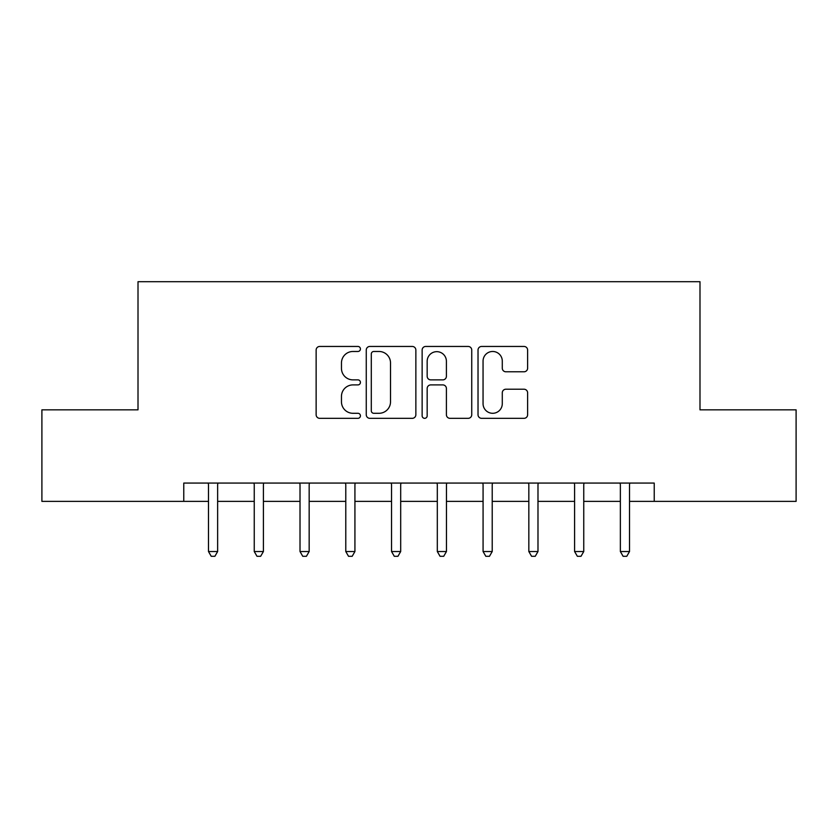 <?xml version="1.0" encoding="UTF-8"?>
<svg xmlns="http://www.w3.org/2000/svg" width="838" height="838" viewBox="0 0 838 838"><rect width="100%" height="100%" fill="white"/><g stroke="black" fill="none" stroke-linecap="round" stroke-linejoin="round"><path stroke-width="1.26" d="M360.424 348.964A2.514 2.514 0 0 0 357.91 346.45L319.728 346.45A3.593 3.593 0 0 0 316.136 350.043L316.136 414.737A3.593 3.593 0 0 0 319.728 418.33L357.91 418.33A2.514 2.514 0 0 0 360.424 415.805A2.514 2.514 0 0 0 357.91 413.291L352.966 413.291A11.502 11.502 0 0 1 341.464 401.79L341.464 396.405A11.502 11.502 0 0 1 352.966 384.904L357.91 384.904A2.514 2.514 0 0 0 360.424 382.39A2.514 2.514 0 0 0 357.91 379.876L352.966 379.876A11.502 11.502 0 0 1 341.464 368.374L341.464 362.98A11.502 11.502 0 0 1 352.966 351.478L357.91 351.478A2.514 2.514 0 0 0 360.424 348.964M524.022 371.789A3.593 3.593 0 0 0 527.615 368.196L527.615 350.043A3.593 3.593 0 0 0 524.022 346.45L481.62 346.45A3.593 3.593 0 0 0 478.027 350.043L478.027 414.737A3.593 3.593 0 0 0 481.62 418.33L524.022 418.33A3.593 3.593 0 0 0 527.615 414.737L527.615 392.813A3.593 3.593 0 0 0 524.022 389.22L505.88 389.22A3.593 3.593 0 0 0 502.287 392.813L502.287 403.686A9.616 9.616 0 0 1 492.671 413.291A9.616 9.616 0 0 1 483.055 403.686L483.055 361.094A9.616 9.616 0 0 1 492.671 351.478A9.616 9.616 0 0 1 502.287 361.094L502.287 368.196A3.593 3.593 0 0 0 505.88 371.789L524.022 371.789M183.773 501.375L41.9 501.375L41.9 409.845L138.008 409.845L138.008 281.704L699.992 281.704L699.992 409.845L796.1 409.845L796.1 501.375L654.227 501.375L654.227 483.076L183.773 483.076L183.773 501.375L208.484 501.375M415.858 350.043A3.593 3.593 0 0 0 412.265 346.45L369.851 346.45A3.593 3.593 0 0 0 366.258 350.043L366.258 414.737A3.593 3.593 0 0 0 369.851 418.33L412.265 418.33A3.593 3.593 0 0 0 415.858 414.737L415.858 350.043M425.735 346.45L468.149 346.45A3.593 3.593 0 0 1 471.742 350.043L471.742 414.737A3.593 3.593 0 0 1 468.149 418.33L449.996 418.33A3.593 3.593 0 0 1 446.403 414.737L446.403 388.497A3.593 3.593 0 0 0 442.81 384.904L430.774 384.904A3.593 3.593 0 0 0 427.171 388.497L427.171 415.805A2.514 2.514 0 0 1 424.656 418.33A2.514 2.514 0 0 1 422.143 415.805L422.143 350.043A3.593 3.593 0 0 1 425.735 346.45M217.639 501.375L254.249 501.375M263.404 501.375L300.014 501.375M309.17 501.375L345.78 501.375M354.924 501.375L391.545 501.375M400.69 501.375L437.31 501.375M446.455 501.375L483.076 501.375M492.22 501.375L528.83 501.375M537.986 501.375L574.596 501.375M583.751 501.375L620.361 501.375M629.516 501.375L654.227 501.375M373.811 351.478A2.514 2.514 0 0 0 371.297 354.003L371.297 410.777A2.514 2.514 0 0 0 373.811 413.291L379.017 413.291A11.502 11.502 0 0 0 390.518 401.79L390.518 362.98A11.502 11.502 0 0 0 379.017 351.478L373.811 351.478M446.403 361.272A9.616 9.616 0 0 0 436.787 351.667A9.616 9.616 0 0 0 427.171 361.272L427.171 376.283A3.593 3.593 0 0 0 430.774 379.876L442.81 379.876A3.593 3.593 0 0 0 446.403 376.283L446.403 361.272M218.09 483.076L217.901 483.536A3.666 3.666 0 0 0 217.639 484.898L217.639 551.53L208.484 551.53L208.484 484.898A3.666 3.666 0 0 0 208.222 483.536L208.034 483.076M217.639 551.53L214.895 556.296L211.228 556.296L208.484 551.53M263.855 483.076L263.666 483.536A3.666 3.666 0 0 0 263.404 484.898L263.404 551.53L254.249 551.53L254.249 484.898A3.666 3.666 0 0 0 253.987 483.536L253.799 483.076M263.404 551.53L260.649 556.296L256.994 556.296L254.249 551.53M309.62 483.076L309.432 483.536A3.666 3.666 0 0 0 309.17 484.898L309.17 551.53L300.014 551.53L300.014 484.898A3.666 3.666 0 0 0 299.753 483.536L299.564 483.076M309.17 551.53L306.415 556.296L302.759 556.296L300.014 551.53M355.385 483.076L355.197 483.536A3.666 3.666 0 0 0 354.924 484.898L354.924 551.53L345.78 551.53L345.78 484.898A3.666 3.666 0 0 0 345.507 483.536L345.329 483.076M354.924 551.53L352.18 556.296L348.524 556.296L345.78 551.53M401.151 483.076L400.962 483.536A3.666 3.666 0 0 0 400.69 484.898L400.69 551.53L391.545 551.53L391.545 484.898A3.666 3.666 0 0 0 391.273 483.536L391.095 483.076M400.69 551.53L397.945 556.296L394.289 556.296L391.545 551.53M446.905 483.076L446.727 483.536A3.666 3.666 0 0 0 446.455 484.898L446.455 551.53L437.31 551.53L437.31 484.898A3.666 3.666 0 0 0 437.038 483.536L436.849 483.076M446.455 551.53L443.711 556.296L440.055 556.296L437.31 551.53M492.671 483.076L492.493 483.536A3.666 3.666 0 0 0 492.22 484.898L492.22 551.53L483.076 551.53L483.076 484.898A3.666 3.666 0 0 0 482.803 483.536L482.615 483.076M492.22 551.53L489.476 556.296L485.82 556.296L483.076 551.53M538.436 483.076L538.247 483.536A3.666 3.666 0 0 0 537.986 484.898L537.986 551.53L528.83 551.53L528.83 484.898A3.666 3.666 0 0 0 528.569 483.536L528.38 483.076M537.986 551.53L535.241 556.296L531.585 556.296L528.83 551.53M584.201 483.076L584.013 483.536A3.666 3.666 0 0 0 583.751 484.898L583.751 551.53L574.596 551.53L574.596 484.898A3.666 3.666 0 0 0 574.334 483.536L574.145 483.076M583.751 551.53L581.006 556.296L577.351 556.296L574.596 551.53M629.966 483.076L629.778 483.536A3.666 3.666 0 0 0 629.516 484.898L629.516 551.53L620.361 551.53L620.361 484.898A3.666 3.666 0 0 0 620.099 483.536L619.91 483.076M629.516 551.53L626.772 556.296L623.105 556.296L620.361 551.53"/></g></svg>

